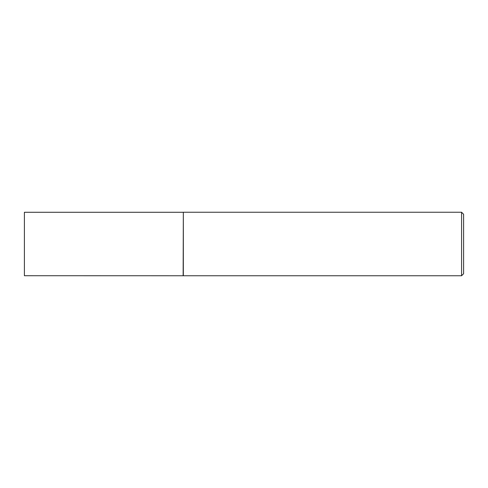 <?xml version="1.0" encoding="UTF-8"?>
<svg xmlns="http://www.w3.org/2000/svg" width="488" height="488" viewBox="0 0 488 488"><rect width="100%" height="100%" fill="white"/><g stroke="black" fill="none" stroke-linecap="round" stroke-linejoin="round"><path stroke-width="0.73" d="M183.146 275.72L183.329 212.249L183.329 275.75L24.4 275.72L24.4 212.28L183.146 212.28M461.581 212.249L463.6 214.269L463.6 273.731L461.581 275.75L461.581 212.249L183.329 212.249M461.581 275.75L183.329 275.75"/></g></svg>
